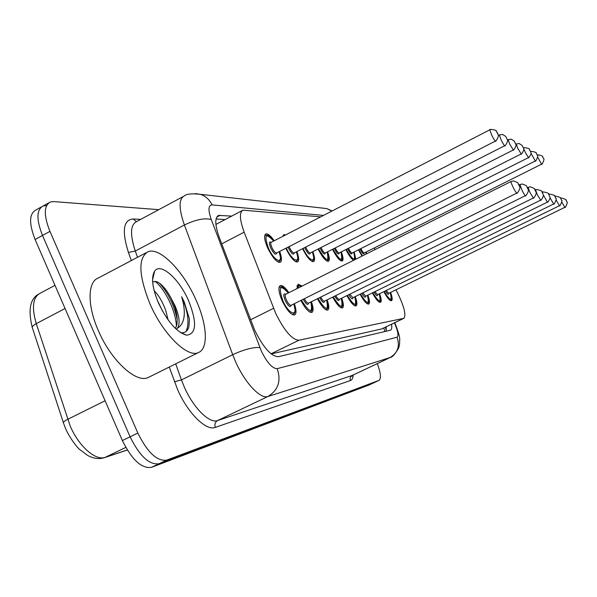 <?xml version="1.0" encoding="UTF-8"?>
<svg xmlns="http://www.w3.org/2000/svg" width="597" height="597" viewBox="0 0 597 597"><rect width="100%" height="100%" fill="white"/><g stroke="black" fill="none" stroke-linecap="round" stroke-linejoin="round"><path stroke-width="0.9" d="M282.747 236.397L283.829 234.614L285.642 234.905M279.68 251.427C281.844 257.583 282.008 261.225 280.18 262.352C276.672 262.382 272.508 257.613 267.702 248.039C264.337 240.121 263.725 235.397 265.874 233.875C267.911 233.449 270.687 235.755 274.202 240.792M296.948 288.657L298.097 284.239L302.104 286.082M294.351 303.679C296.455 309.985 296.552 313.738 294.649 314.94C291.127 315.112 286.97 310.403 282.18 300.821C278.62 292.388 277.986 287.306 280.284 285.575C282.426 285.09 285.284 287.463 288.873 292.694M320.679 216.868L243.001 210.159C239.233 212.293 239.613 219.636 244.151 232.181L275.687 313.35C284.359 330.82 292.09 339.775 298.888 340.23L403.848 318.335C406.341 315.201 404.229 306.709 397.52 292.851L395.953 289.814M271.172 353.917L381.744 328.925L403.848 318.335M375.132 249.539L374.304 247.942M296.91 251.568C299 257.456 299.209 260.926 297.53 261.979C294.306 261.986 290.396 257.419 285.799 248.292M312.843 251.688C314.865 257.337 315.104 260.65 313.559 261.635C310.619 261.635 306.955 257.314 302.575 248.68M327.611 251.8C329.574 257.217 329.842 260.389 328.417 261.314C325.723 261.307 322.283 257.21 318.097 249.024M341.342 251.889C343.245 257.106 343.536 260.15 342.223 261.016C339.745 261.008 336.507 257.113 332.499 249.322M354.148 251.979L355.819 259.202M353.536 260.344C351.155 258.583 348.611 255.001 345.909 249.591M366.11 252.053L366.722 253.747M362.036 256.091L358.409 249.837M311.418 301.701C313.455 307.731 313.604 311.298 311.865 312.418C308.955 312.686 305.291 308.694 300.873 300.44M327.163 299.866C329.141 305.642 329.335 309.052 327.731 310.097C325.074 310.328 321.641 306.537 317.44 298.716M341.738 298.164C343.663 303.709 343.887 306.97 342.409 307.948C339.969 308.149 336.745 304.537 332.745 297.112M355.267 296.582C357.133 301.91 357.387 305.03 356.028 305.948C353.782 306.134 350.745 302.686 346.924 295.612M367.856 295.112C369.677 300.239 369.953 303.231 368.692 304.097C366.618 304.254 363.745 300.963 360.095 294.209M379.602 293.731C381.371 298.672 381.677 301.552 380.505 302.366C378.573 302.507 375.864 299.351 372.364 292.896M390.587 292.44C392.319 297.202 392.632 299.978 391.542 300.746C389.751 300.873 387.177 297.843 383.826 291.664M374.229 382.595L159.086 463.735C149.362 465.175 139.698 456.205 130.094 436.81L42.499 235.442C36.245 219.502 36.447 209.689 43.103 205.995L46.365 205.577M369.297 384.908L151.489 467.339C141.661 468.832 131.952 459.906 122.378 440.549L35.096 239.494C28.872 223.577 29.126 213.748 35.865 210.01L41.402 206.943M231.733 216.092L218.636 215.427C214.659 217.651 214.875 225.002 219.3 237.487L254.688 330.171C263.344 347.633 271.225 356.476 278.306 356.693L390.483 330.193C391.677 329.604 392.035 327.619 391.565 324.246M377.297 363.61C380.752 372.946 381.334 378.52 379.05 380.341L166.72 460.115C157.093 461.511 147.466 452.489 137.847 433.056L49.939 231.382C43.648 215.42 43.797 205.614 50.372 201.973L53.596 201.577L158.75 209.674M369.17 384.975L374.103 382.662L159.086 463.735C149.362 465.175 139.698 456.205 130.094 436.81L42.499 235.442C36.245 219.502 36.447 209.689 43.103 205.995L48.693 202.898M386.207 326.82L386.184 331.238M216.077 218.987L225.076 219.592M195.965 299.873C207.122 324.372 208.719 348.618 198.45 352.551C187.645 358.23 163.1 334.38 150.019 304.015C138.571 275.329 137.907 257.904 148.019 251.74C159.817 246.718 183.495 271.239 195.965 299.873M149.332 376.953L148.257 377.491C136.392 383.684 111.079 360.678 98.348 330.619C87.058 305.239 87.572 281.545 98.453 277.926L146.19 252.71M162.615 311.283L157.138 299.798M168.1 319.895L165.705 310.365C162.585 301.918 158.735 295.336 154.13 290.627M175.451 328.469L176.749 325.022C177.749 319.649 176.958 313.283 174.399 305.925L171.324 298.634C166.459 289.403 161.586 283.747 156.69 281.665L152.765 281.754M171.324 298.634L174.966 305.634C179.436 316.276 180.264 323.805 177.451 328.223L176.234 329.216M158.578 303.246C152.28 288.12 150.959 277.433 154.616 271.187C160.481 262.135 179.175 278.836 188.518 300.545C197.152 322.373 196.525 333.917 186.63 335.186C176.936 332.454 167.585 321.805 158.578 303.246M180.645 332.678C184.891 333.268 187.637 331.26 188.883 326.663L189.465 319.126L184.301 302.127L181.675 296.761L183.16 302.56C185.801 315.559 183.898 324.119 177.451 328.223M177.19 319.499C174.093 305.067 168.197 292.978 159.503 283.239M176.391 326.358C176.093 310.933 164.63 288.694 155.078 281.262M186.04 331.522C189.637 323.335 188.182 311.746 181.675 296.761M250.561 319.791L273.575 308.313M383.767 327.992L384.908 331.536M271.038 353.812L298.888 340.23M221.718 243.86L244.151 232.181M381.744 328.925L403.594 318.41M54.999 285.344L40.2 293.217C32.828 297.202 31.522 307.336 36.275 323.626L70.17 425.93C78.617 446.19 95.699 461.123 105.251 457.324L104.065 457.787C98.96 459.309 93.505 458.541 87.714 455.481L79.528 449.377C76.774 447.056 69.655 437.825 65.715 428.885M65.595 428.609L63.633 423.415C62.722 422.557 64.073 421.198 67.67 419.333L105.102 400.759M65.058 308.522L36.275 323.626C32.79 325.559 31.544 327.104 32.529 328.253L63.364 422.594M125.78 447.429L105.251 457.324L127.28 449.974M369.065 385.013L378.953 380.379M151.489 467.339L166.72 460.115M122.378 440.549L137.847 433.056M35.096 239.494L49.939 231.382M323.484 215.427L212.047 204.883C208.263 205.181 208.002 210.062 211.271 219.517L261.292 351.006C267.098 362.73 272.396 368.618 277.18 368.655L397.02 337.193C398.826 335.827 397.968 331.044 394.445 322.858M394.789 322.693C401.453 339.783 399.326 338.574 399.617 343.902L398.774 347.79C395.087 354.208 392.251 357.439 390.266 357.469L267.934 396.498C260.605 399.483 244.852 382.841 235.524 361.588L232.696 354.693L181.443 379.916L184.174 386.752C193.264 407.796 209.525 423.892 217.599 420.549L352.387 375.394L351.902 376.274L352.439 375.371M353.2 375.013C352.984 378.073 352.073 379.908 350.454 380.505L215.353 427.385C214.338 424.377 215.084 422.094 217.599 420.549L267.934 396.498C278.277 390.139 281.359 380.864 277.18 368.655M215.353 427.385C206.241 431.295 187.816 413.251 177.57 389.475L169.257 367.058M131.318 260.568L128.437 252.471C121.713 230.994 123.288 219.823 133.176 218.972L140.646 219.405M259.882 347.603C253.427 346.991 244.36 349.357 232.696 354.693L184.398 225.002L135.295 251.031L137.534 257.285M211.271 219.517C204.577 217.786 195.622 219.614 184.398 225.002C178.734 208.599 178.675 198.928 184.219 195.995C186.182 193.973 191.495 193.406 200.159 194.286L195.607 193.585M183.01 196.637L136.452 221.659C130.325 224.912 129.937 234.703 135.295 251.031L128.437 252.471M175.69 363.857L181.443 379.916L174.496 381.759M397.02 337.193C400.139 346.066 397.818 352.849 390.057 357.551L352.155 375.483C350.26 376.64 349.685 378.311 350.454 380.505M136.4 221.674L133.176 218.972M331.768 211.159L326.79 208.584L322.156 208.054M212.047 204.883C209.487 199.502 205.525 195.973 200.159 194.286L326.79 208.584L332.133 210.972M216.801 217.054L220.263 215.226M278.971 287.836L279.874 286.926C282.344 288.008 279.575 282.963 288.321 292.978M288.276 293C279.956 283.948 278.15 286.53 282.851 300.746C289.142 315.029 298.507 317.507 293.754 303.977M291.246 305.224C290.426 307.962 288.411 306.38 285.194 300.485C283.15 295.202 283.344 293.12 285.776 294.246M291.075 305.306L516.83 193.092C516.144 192.794 514.86 190.756 512.972 186.98C511.435 183.719 510.808 181.891 511.084 181.51L285.687 294.291C284.829 294.955 285.067 296.858 286.403 300.015C288.194 303.597 289.746 305.358 291.075 305.306L291.097 305.298M516.83 193.092C516.204 195.167 521.129 188.07 519.674 186.801L518.987 184.936C518.271 183.66 518.159 183.622 518.651 184.824C519.36 186.1 519.465 186.137 518.972 184.936L518.106 183.466C518.621 183.048 517.084 182.204 513.487 180.936L511.084 181.51M293.627 314.291L292.269 314.522M279.262 261.673L277.986 261.956M273.642 241.084C265.635 232.375 263.881 234.696 268.381 248.046C274.62 262.173 284.068 265.113 279.112 251.718M276.754 252.919C275.971 255.591 273.971 253.971 270.74 248.068C268.792 243.113 268.971 241.188 271.284 242.292M489.786 129.825L271.232 242.322C270.426 242.904 270.657 244.673 271.926 247.636C273.717 251.218 275.277 253.001 276.598 253.001L276.695 252.949M495.503 141.034L495.465 141.056C494.764 140.705 493.465 138.646 491.577 134.877L489.824 129.803C488.406 128.624 497.838 130.288 496.152 130.989L497.525 133.116C496.823 131.847 496.704 131.788 497.174 132.922C497.868 134.191 497.988 134.25 497.517 133.116L498.189 134.892C499.607 136.116 494.861 143.093 495.465 141.056L276.612 252.994M264.635 236.031L265.486 235.196L267.322 235.158C268.478 236.442 266.822 232.77 273.68 241.061M296.925 286.284L297.694 285.538C298.366 284.985 299.567 285.299 301.298 286.478M301.172 286.545C299.209 285.329 298.127 285.873 297.903 288.179M308.559 303.119C307.97 305.664 306.194 304.38 303.231 299.261M304.336 298.716C305.985 301.783 307.351 303.269 308.44 303.179L525.45 195.644C524.815 195.361 523.599 193.413 521.793 189.809L519.957 184.555L522.271 184.003C525.741 185.257 527.233 186.1 526.748 186.533L528.151 189.518C529.606 190.853 524.838 197.637 525.45 195.644M310.836 311.821L309.709 312.022M301.403 300.172C309.821 313.283 312.97 313.88 310.865 301.97M324.522 301.172C324.037 303.575 322.41 302.395 319.619 297.634M320.679 297.112C322.223 299.94 323.477 301.306 324.447 301.209L324.402 301.224M529.897 192.398L528.099 187.354L530.315 186.824C533.658 188.033 535.091 188.853 534.636 189.286L535.949 192.085C537.367 193.428 532.77 199.883 533.367 197.988L529.897 192.398M535.337 190.503L534.755 189.577L535.337 190.503M326.708 309.537L325.775 309.716M317.925 298.47C325.895 310.903 328.798 311.455 326.656 300.119C329.186 309.455 327.357 307.268 327.604 308.44L326.059 309.873M339.29 299.373C338.902 301.642 337.395 300.56 334.768 296.112M335.775 295.612C337.23 298.224 338.387 299.485 339.253 299.395L339.178 299.418M339.253 299.395L540.658 200.144L537.352 194.786L535.591 189.928C534.121 188.592 543.516 190.831 541.882 191.786L542.807 193.734L542.524 192.309C541.098 191.01 550.203 193.227 548.576 194.1L549.792 196.682C551.113 197.876 546.845 203.92 547.397 202.144L543.21 194.719M341.402 307.425L340.618 307.582M333.193 296.888C340.745 308.709 343.432 309.209 341.26 298.403M349.775 294.209L352.984 297.709C352.678 299.858 351.282 298.851 348.805 294.687M347.342 295.403C354.514 306.671 357.006 307.134 354.827 296.806M296.597 261.359L295.53 261.598M286.306 248.039L286.396 248.233C292.396 261.755 301.157 264.643 296.388 251.83M294.209 252.941C293.53 255.471 291.649 253.904 288.567 248.255L288.09 247.128M289.172 246.568L289.694 247.845C291.418 251.27 292.881 252.986 294.105 252.994L294.187 252.956M504.786 145.69L504.749 145.713C504.099 145.377 502.875 143.407 501.07 139.81L499.353 134.922L502.577 134.452L505.689 136.4L507.331 139.668C508.771 141.019 504.159 147.646 504.749 145.713L294.082 253.001M282.881 236.322L284.045 235.725M312.627 261.061L311.738 261.27M303.037 248.442C308.821 261.382 316.947 264.187 312.358 251.934M310.336 252.964C309.739 255.359 307.97 253.844 305.03 248.434L304.679 247.613M305.709 247.083L306.112 248.031C307.753 251.315 309.142 252.971 310.276 252.994L310.35 252.956M513.323 149.974L509.801 144.347L508.114 139.638L511.263 139.191L514.211 141.064L515.778 144.198C517.166 145.489 512.719 151.854 513.293 149.989L310.224 253.009M514.898 142.526L515.487 143.459L514.898 142.526M327.484 260.785L326.738 260.964M318.529 248.807C326.402 261.859 329.283 262.934 327.163 252.024M325.283 252.971C324.761 255.255 323.096 253.792 320.283 248.591L320.037 248.039M321.022 247.539L321.313 248.21C322.895 251.367 324.208 252.956 325.261 252.986L325.186 253.009M521.203 153.929L517.86 148.534L516.204 143.989L519.218 143.556L522.084 145.384L523.576 148.362C524.92 149.563 520.629 155.757 521.181 153.944L325.261 252.986M365.73 296.149C365.491 298.194 364.192 297.261 361.849 293.351M362.782 292.888L365.648 296.164M365.76 296.142L553.643 203.995L549.971 197.629M548.897 194.607L548.949 194.518C547.576 193.264 556.352 195.398 554.785 196.249L555.814 198.331C557.441 197.6 553.807 205.838 553.643 203.995M360.484 294.015C367.319 304.776 369.633 305.209 367.446 295.314M377.617 294.694C377.431 296.642 376.229 295.776 374.006 292.09M374.901 291.657L377.543 294.702M377.67 294.679L559.449 205.711L556.143 200.055M559.449 205.711C559.62 207.54 563.113 199.465 561.531 200.196L560.598 198.316C562.396 197.719 553.867 195.271 554.979 196.54M372.729 292.717C379.244 303.007 381.408 303.41 379.214 293.918M388.729 293.328C388.595 295.202 387.475 294.396 385.363 290.911M386.222 290.485L388.662 293.328M388.804 293.306L564.859 207.316L561.852 202.204M564.859 207.316C565.023 209.077 568.404 201.286 566.874 201.987L566.001 200.204C567.881 200.234 560.77 197.062 560.658 198.405M384.169 291.493C390.386 301.358 392.408 301.731 390.229 292.612M341.29 260.516L340.671 260.68M332.902 249.121C340.394 261.546 343.074 262.538 340.924 252.106M335.238 247.942L335.432 248.374C336.954 251.412 338.2 252.941 339.186 252.979C338.723 255.158 337.141 253.747 334.447 248.74L334.298 248.419M523.696 148.011C522.427 146.937 530.755 148.504 529.457 149.496L530.793 152.235C532.091 153.392 527.949 159.354 528.479 157.608L525.315 152.407L523.494 148.116M346.282 249.404C353.424 261.247 355.916 262.165 353.752 252.173C356.573 262.725 354.297 257.792 354.655 259.785M352.118 252.986C351.723 255.076 350.23 253.71 347.641 248.882L347.581 248.748M348.484 248.292L348.588 248.524C350.051 251.449 351.237 252.934 352.155 252.979L352.043 253.001M530.651 151.757L530.651 151.757C529.435 150.705 537.472 152.242 536.218 153.19L537.367 155.436C538.949 154.713 535.427 162.809 535.263 161.003L530.972 153.16M358.76 249.658L362.454 255.882M365.76 252.225L366.342 253.934L365.737 252.232M360.842 248.613L360.864 248.665C362.275 251.486 363.409 252.927 364.267 252.971L364.14 252.994M537.27 155.168C537.084 154.093 544.068 156.168 542.598 156.78L543.591 158.742C545.136 158.011 541.755 165.951 541.576 164.168L537.688 157.175M364.207 252.986C363.879 254.994 362.461 253.68 359.976 249.053M385.468 327.171L386.259 330.895M215.913 224.412L242.307 210.525M32.193 327.201C28.022 310.044 30.059 299.082 38.305 294.299M127.318 450.026L104.52 457.638M379.05 380.341L374.103 382.662M390.266 357.469L352.387 375.394M217.883 215.823L218.636 215.427M279.642 287.038L279.06 287.336M293.791 303.955C296.351 313.828 294.373 311.955 294.605 313.089L292.724 314.753M278.374 262.15L280.135 260.516C279.866 258.359 281.903 262.896 279.15 251.695M265.202 235.345L264.702 235.599M519.957 184.555L519.039 185.01M297.5 285.635L296.993 285.888M310.903 301.955C313.425 311.47 311.537 309.574 311.776 310.671L310.067 312.209M528.099 187.354L527.435 187.682M533.367 197.988L324.447 301.209M535.591 189.928L535.166 190.144M341.29 298.388C343.76 307.403 342.006 305.239 342.253 306.373L340.842 307.709M540.658 200.144C540.084 201.973 544.509 195.764 543.143 194.48L542.561 192.958M352.894 297.731L547.397 202.144M354.894 305.537L355.849 304.448C355.588 303.269 357.297 305.649 354.849 296.791M295.843 261.762L297.41 260.314C297.187 259.232 299.03 261.016 296.418 251.815M283.209 236.009L282.777 236.233M499.316 134.944L498.308 135.459M311.977 261.404L313.41 260.053C313.179 258.904 314.962 260.979 312.388 251.919M508.084 139.653L507.42 139.996M326.925 261.076L328.238 259.807C327.992 258.747 329.723 260.77 327.186 252.009M516.181 144.004L515.778 144.205M198.45 352.551L148.257 377.491M152.556 279.911L154.616 271.187M180.727 332.73L186.63 335.186M367.595 303.694L368.491 302.657C368.23 301.522 369.879 303.843 367.468 295.299M379.438 301.978L380.282 301.007C380.99 302.239 380.647 299.873 379.237 293.911M390.513 300.373C390.61 297.866 393.035 303.925 390.244 292.605M340.82 260.762L341.111 260.62C341.327 257.695 343.842 264.747 340.947 252.091M528.479 157.608L339.089 253.001M535.263 161.003L352.155 252.979M541.576 164.168L364.267 252.971"/></g></svg>
